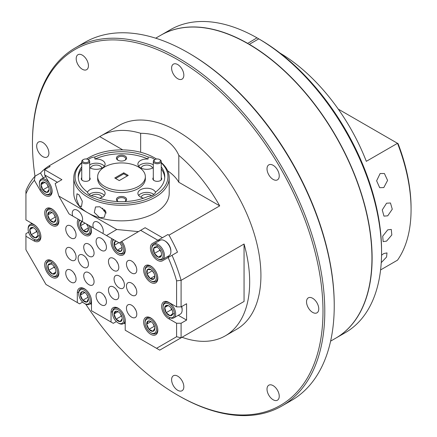 <?xml version="1.0" encoding="UTF-8"?>
<svg xmlns="http://www.w3.org/2000/svg" width="437" height="437" viewBox="0 0 437 437"><rect width="100%" height="100%" fill="white"/><g stroke="black" fill="none" stroke-linecap="round" stroke-linejoin="round"><path stroke-width="0.66" d="M381.545 255.208L383.795 253.542L386.996 252.914L386.576 257.027L381.244 262.653M380.13 173.527L384.407 173.522L387.586 180.399L383.795 187.582L379.682 187.681L376.618 180.803L380.13 173.527M387.728 229.846L391.279 229.42L391.825 234.937L386.57 241.12L383.151 241.617L382.697 236.171L387.728 229.846M386.57 203.21L390.465 202.981L392.268 209.208L387.728 215.823L383.965 216.124L382.26 209.929L386.57 203.21M102.624 208.138A5.495 3.174 -120 0 0 106.213 212.983A5.495 3.174 -120 0 0 106.317 213.043L106.213 212.983M134.651 263.948A5.495 3.174 -120 0 0 135.814 265.958M99.74 206.777L105.798 211.535L104.356 217.276L99.74 217.681L94.316 212.502L95.512 206.958L99.74 206.777M79.053 194.831L82.309 201.277L81.501 206.581L79.053 205.74L76.459 198.982L76.988 193.766L79.053 194.831M182.005 337.282A117.668 67.937 -120 0 0 225.312 335.834L236.554 329.345A117.668 67.937 -120 0 0 254.591 235.057A117.668 67.937 -120 0 0 177.722 131.362A117.668 67.937 -120 0 0 118.886 125.539L100.898 135.923A117.668 67.937 -120 0 0 99.751 136.612L122.764 149.896M35.015 176.198L34.386 180.295A114.489 66.102 -120 0 0 25.93 193.864L25.93 190.778A117.668 67.937 60 0 1 35.015 176.198L40.504 173.03L43.318 177.908M57.411 182.278L44.623 174.893L44.623 169.698L50.108 166.53L49.02 165.902A117.668 67.937 -120 0 0 40.504 173.03M49.02 165.902L99.751 136.612M140.648 152.273L140.648 133.296A117.668 67.937 -120 0 0 100.898 135.923M140.648 133.296C149.596 133.367 157.457 135.323 164.23 139.157C170.954 143.123 175.816 148.514 178.815 155.326L178.815 182.256A60.426 34.884 0 0 0 167.671 170.807M225.312 335.834A117.668 67.937 -120 0 0 244.059 244.01L244.059 301.459L181.093 337.806L176.597 336.736L176.597 323.254L181.093 323.254L181.093 337.806L159.729 350.141L125.211 330.214L125.211 320.463A10.018 5.785 -120 0 0 118.132 308.194A10.018 5.785 -120 0 0 113.123 307.697A10.018 5.785 -120 0 0 111.047 312.286L111.047 322.036L113.292 323.331L116.357 321.566M101.264 250.292A7.314 4.223 -120 0 0 104.924 250.652A7.314 4.223 -120 0 0 106.044 244.791A7.314 4.223 -120 0 0 101.264 238.345A7.314 4.223 -120 0 0 97.604 237.985A7.314 4.223 -120 0 0 96.484 243.846A7.314 4.223 -120 0 0 101.264 250.292M88.897 284.695A7.314 4.223 -120 0 0 92.551 285.061A7.314 4.223 -120 0 0 93.676 279.199A7.314 4.223 -120 0 0 88.897 272.754A7.314 4.223 -120 0 0 85.237 272.388A7.314 4.223 -120 0 0 84.117 278.249A7.314 4.223 -120 0 0 88.897 284.695M113.631 298.979A7.314 4.223 -120 0 0 117.291 299.34A7.314 4.223 -120 0 0 118.411 293.478A7.314 4.223 -120 0 0 113.631 287.033A7.314 4.223 -120 0 0 109.977 286.672A7.314 4.223 -120 0 0 108.851 292.533A7.314 4.223 -120 0 0 113.631 298.979M113.631 270.416A7.314 4.223 -120 0 0 117.291 270.776A7.314 4.223 -120 0 0 118.411 264.915A7.314 4.223 -120 0 0 113.631 258.469A7.314 4.223 -120 0 0 109.977 258.109A7.314 4.223 -120 0 0 108.851 263.97A7.314 4.223 -120 0 0 113.631 270.416M88.897 256.131A7.314 4.223 -120 0 0 92.551 256.497A7.314 4.223 -120 0 0 93.676 250.636A7.314 4.223 -120 0 0 88.897 244.19A7.314 4.223 -120 0 0 85.237 243.824A7.314 4.223 -120 0 0 84.117 249.685A7.314 4.223 -120 0 0 88.897 256.131M131.624 295.084A7.314 4.223 -120 0 0 135.279 295.445A7.314 4.223 -120 0 0 136.399 289.584A7.314 4.223 -120 0 0 131.624 283.138A7.314 4.223 -120 0 0 127.965 282.777A7.314 4.223 -120 0 0 126.845 288.639A7.314 4.223 -120 0 0 131.624 295.084M70.903 260.026A7.314 4.223 -120 0 0 74.563 260.392A7.314 4.223 -120 0 0 75.683 254.531A7.314 4.223 -120 0 0 70.903 248.085A7.314 4.223 -120 0 0 67.249 247.719A7.314 4.223 -120 0 0 66.129 253.58A7.314 4.223 -120 0 0 70.903 260.026M101.264 304.818A7.314 4.223 -120 0 0 104.924 305.184A7.314 4.223 -120 0 0 106.044 299.323A7.314 4.223 -120 0 0 101.264 292.877A7.314 4.223 -120 0 0 97.604 292.511A7.314 4.223 -120 0 0 96.484 298.373A7.314 4.223 -120 0 0 101.264 304.818M131.624 317.153A7.314 4.223 -120 0 0 135.279 317.519A7.314 4.223 -120 0 0 136.399 311.657A7.314 4.223 -120 0 0 131.624 305.212A7.314 4.223 -120 0 0 127.965 304.846A7.314 4.223 -120 0 0 126.845 310.707A7.314 4.223 -120 0 0 131.624 317.153M131.624 273.01A7.314 4.223 -120 0 0 135.279 273.371A7.314 4.223 -120 0 0 136.399 267.51A7.314 4.223 -120 0 0 131.624 261.064A7.314 4.223 -120 0 0 127.965 260.703A7.314 4.223 -120 0 0 126.845 266.565A7.314 4.223 -120 0 0 131.624 273.01M70.903 282.1A7.314 4.223 -120 0 0 74.563 282.46A7.314 4.223 -120 0 0 75.683 276.599A7.314 4.223 -120 0 0 70.903 270.153A7.314 4.223 -120 0 0 67.249 269.793A7.314 4.223 -120 0 0 66.129 275.654A7.314 4.223 -120 0 0 70.903 282.1M70.903 237.957A7.314 4.223 -120 0 0 74.563 238.318A7.314 4.223 -120 0 0 75.683 232.457A7.314 4.223 -120 0 0 70.903 226.011A7.314 4.223 -120 0 0 67.249 225.65A7.314 4.223 -120 0 0 66.129 231.512A7.314 4.223 -120 0 0 70.903 237.957M119.252 287.939A7.314 4.223 -120 0 0 122.912 288.305A7.314 4.223 -120 0 0 124.032 282.444A7.314 4.223 -120 0 0 119.252 275.998A7.314 4.223 -120 0 0 115.597 275.632A7.314 4.223 -120 0 0 114.478 281.494A7.314 4.223 -120 0 0 119.252 287.939M83.276 267.171A7.314 4.223 -120 0 0 86.93 267.531A7.314 4.223 -120 0 0 88.05 261.67A7.314 4.223 -120 0 0 83.276 255.224A7.314 4.223 -120 0 0 79.616 254.864A7.314 4.223 -120 0 0 78.496 260.725A7.314 4.223 -120 0 0 83.276 267.171M51.79 225.235A10.018 5.785 -120 0 0 56.799 225.727A10.018 5.785 -120 0 0 58.334 217.702A10.018 5.785 -120 0 0 51.79 208.875A10.018 5.785 -120 0 0 46.781 208.378A10.018 5.785 -120 0 0 45.246 216.408A10.018 5.785 -120 0 0 51.79 225.235M111.954 238.695A10.018 5.785 -120 0 0 118.132 254.443A10.018 5.785 -120 0 0 123.136 254.94A10.018 5.785 -120 0 0 121.825 241.421M78.223 219.221A10.018 5.785 -120 0 0 84.396 234.969A10.018 5.785 -120 0 0 89.405 235.467A10.018 5.785 -120 0 0 90.574 226.35M111.047 322.036L91.48 310.74L91.48 300.989A10.018 5.785 -120 0 0 84.396 288.72A10.018 5.785 -120 0 0 79.392 288.223A10.018 5.785 -120 0 0 77.316 292.812L77.316 302.562L79.561 303.857L82.626 302.093M150.738 334.294A10.018 5.785 -120 0 0 155.747 334.786A10.018 5.785 -120 0 0 157.282 326.761A10.018 5.785 -120 0 0 150.738 317.934A10.018 5.785 -120 0 0 145.729 317.437A10.018 5.785 -120 0 0 144.194 325.461A10.018 5.785 -120 0 0 150.738 334.294M51.79 277.167A10.018 5.785 -120 0 0 56.799 277.664A10.018 5.785 -120 0 0 58.334 269.634A10.018 5.785 -120 0 0 51.79 260.807A10.018 5.785 -120 0 0 46.781 260.31A10.018 5.785 -120 0 0 45.246 268.34A10.018 5.785 -120 0 0 51.79 277.167M150.738 282.357A10.018 5.785 -120 0 0 155.747 282.854A10.018 5.785 -120 0 0 157.282 274.829A10.018 5.785 -120 0 0 150.738 266.002A10.018 5.785 -120 0 0 145.729 265.505A10.018 5.785 -120 0 0 144.194 273.529A10.018 5.785 -120 0 0 150.738 282.357M103.279 233.686L102.821 233.418A7.314 4.223 -120 0 0 98.117 222.247A7.314 4.223 -120 0 0 94.458 221.887A7.314 4.223 -120 0 0 93.414 227.988L106.502 235.548L116.728 229.501L87.771 212.786A47.704 27.542 0 0 0 139.758 218.757A47.704 27.542 0 0 0 169.206 193.312L169.206 177.733A47.704 27.542 180 0 1 139.758 203.178A47.704 27.542 180 0 1 87.771 197.207A47.704 27.542 180 0 1 73.798 177.733A47.704 27.542 180 0 1 81.752 162.509M82.588 221.739L82.129 221.477A7.314 4.223 -120 0 0 77.425 210.301A7.314 4.223 -120 0 0 73.771 209.94A7.314 4.223 -120 0 0 72.722 216.042L93.414 227.988M156.43 159.035A46.431 26.804 0 0 0 154.337 157.741L155.233 158.26A47.704 27.542 180 0 1 156.506 159.024M161.253 162.509A47.704 27.542 180 0 1 169.206 177.733M97.653 176.695L97.653 178.771A23.849 13.771 0 0 0 104.64 188.511A23.849 13.771 0 0 0 130.63 191.493A23.849 13.771 0 0 0 145.352 178.771L145.352 176.695A23.849 13.771 180 0 1 130.63 189.418A23.849 13.771 180 0 1 104.64 186.43A23.849 13.771 180 0 1 97.653 176.695A23.849 13.771 180 0 1 112.375 163.973A23.849 13.771 180 0 1 138.371 166.956A23.849 13.771 180 0 1 145.352 176.695M155.523 192.34A8.904 5.14 0 0 0 153.097 189.74A8.904 5.14 0 0 0 143.396 188.626A8.904 5.14 0 0 0 137.895 193.378A8.904 5.14 0 0 0 140.506 197.011A8.904 5.14 0 0 0 143.571 198.169M153.884 194.416A8.904 5.14 0 0 0 153.097 193.897A8.904 5.14 0 0 0 138.655 195.454M81.752 166.858A43.252 24.969 180 0 0 78.25 176.695A43.252 24.969 180 0 0 87.395 192.051A8.904 5.14 0 0 0 89.907 194.935A8.904 5.14 0 0 0 94.905 196.388A43.252 24.969 180 0 0 148.099 196.388A8.904 5.14 0 0 0 155.61 192.051A43.252 24.969 0 0 0 164.754 176.695A43.252 24.969 0 0 0 161.253 166.858M99.434 198.169A8.904 5.14 0 0 0 105.109 193.378A8.904 5.14 0 0 0 102.498 189.74A8.904 5.14 0 0 0 93.649 188.451A8.904 5.14 0 0 0 87.482 192.34M104.35 195.454A8.904 5.14 0 0 0 102.498 193.897A8.904 5.14 0 0 0 89.121 194.416M89.7 167.677A8.904 5.14 0 0 0 89.907 167.803A8.904 5.14 0 0 0 99.614 168.917A8.904 5.14 0 0 0 105.109 164.165A8.904 5.14 0 0 0 102.498 160.532A8.904 5.14 0 0 0 94.905 159.079L94.905 157.003A8.904 5.14 0 0 0 88.318 159.702M104.35 166.24A8.904 5.14 0 0 0 102.498 164.683A8.904 5.14 0 0 0 89.7 164.809M124.9 201.588A4.261 2.458 0 0 0 125.763 200.102A4.261 2.458 0 0 0 124.518 198.365A4.261 2.458 0 0 0 119.869 197.83A4.261 2.458 0 0 0 117.242 200.102A4.261 2.458 0 0 0 118.105 201.588M124.955 201.583A5.091 2.939 0 0 0 125.102 201.506A5.091 2.939 0 0 0 125.102 197.349A5.091 2.939 0 0 0 117.903 197.349A5.091 2.939 0 0 0 117.903 201.506L117.903 201.506A5.091 2.939 0 0 0 118.05 201.583M82.757 180.689A3.977 2.294 180 0 1 81.752 179.159L81.752 161.45A3.977 2.294 180 0 1 82.915 159.827L83.478 159.505A3.179 1.835 0 0 0 84.849 162.569A3.179 1.835 0 0 0 88.465 161.734A3.179 1.835 0 0 0 87.974 159.505A3.179 1.835 0 0 0 86.602 159.035A3.179 1.835 0 0 0 83.478 159.505M81.752 177.613A4.452 2.573 0 0 0 82.577 180.59L82.577 180.59A4.452 2.573 0 0 0 88.875 180.59A4.452 2.573 0 0 0 89.7 177.613M101.854 168.136A5.659 3.267 0 0 0 100.21 166.011A5.659 3.267 0 0 0 94.184 165.268A5.659 3.267 0 0 0 90.552 168.136M101.854 197.349A5.659 3.267 0 0 0 100.21 195.219A5.659 3.267 0 0 0 91.541 195.678M151.464 195.678A5.659 3.267 0 0 0 150.803 195.219A5.659 3.267 0 0 0 144.784 194.481A5.659 3.267 0 0 0 141.151 197.349M155.233 158.26L154.337 157.741A46.431 26.804 0 0 0 154.332 157.741A46.431 26.804 0 0 0 88.673 157.741A46.431 26.804 0 0 0 86.575 159.035M81.752 162.843A46.431 26.804 0 0 0 88.673 195.65A46.431 26.804 0 0 0 150.126 197.803A46.431 26.804 0 0 0 161.253 162.843M86.499 159.024A47.704 27.542 180 0 1 87.771 158.26L88.673 157.741M152.453 168.136A5.659 3.267 0 0 0 150.803 166.011A5.659 3.267 0 0 0 144.784 165.268A5.659 3.267 0 0 0 141.151 168.136M159.527 159.505A3.179 1.835 -0 0 0 158.631 159.139A3.179 1.835 -0 0 0 155.031 159.505A3.179 1.835 -0 0 0 155.927 162.466A3.179 1.835 -0 0 0 159.882 161.859A3.179 1.835 -0 0 0 159.527 159.505L160.089 159.827A3.977 2.294 180 0 1 161.253 161.45A3.977 2.294 180 0 1 155.588 163.531A3.977 2.294 180 0 1 153.305 161.45L153.305 179.159A3.977 2.294 0 0 0 154.31 180.689M153.305 177.613A4.452 2.573 0 0 0 154.13 180.59L154.13 180.59A4.452 2.573 0 0 0 160.428 180.59A4.452 2.573 0 0 0 161.253 177.613M125.102 156.036A5.091 2.939 0 0 0 117.903 156.036A5.091 2.939 0 0 0 117.903 160.193L117.903 160.193A5.091 2.939 0 0 0 125.102 160.193A5.091 2.939 0 0 0 125.102 156.036M124.78 160.363A4.261 2.458 0 0 0 125.763 158.789A4.261 2.458 0 0 0 124.518 157.052A4.261 2.458 0 0 0 119.869 156.517A4.261 2.458 0 0 0 117.242 158.789A4.261 2.458 0 0 0 118.225 160.363M154.687 159.702A8.904 5.14 0 0 0 153.097 158.451A8.904 5.14 0 0 0 148.099 157.003L148.099 159.079A8.904 5.14 0 0 0 137.895 164.165A8.904 5.14 0 0 0 140.506 167.803A8.904 5.14 0 0 0 153.305 167.677M153.305 164.809A8.904 5.14 0 0 0 153.097 164.683A8.904 5.14 0 0 0 138.655 166.24M188.068 52.686L188.97 53.205A205.439 118.613 60 0 1 334.234 304.818L334.234 305.856A206.712 119.345 -120 0 0 188.068 52.686A206.712 119.345 -120 0 0 84.707 42.449L75.262 47.901A206.712 119.345 60 0 1 234.56 103.279A206.712 119.345 60 0 1 324.789 311.313A206.712 119.345 60 0 1 281.98 405.94A206.712 119.345 60 0 1 178.618 395.704L177.717 395.185A205.439 118.613 -120 0 0 322.992 311.313A205.439 118.613 -120 0 0 177.722 59.7A205.439 118.613 -120 0 0 32.453 143.571L32.453 142.533A206.712 119.345 60 0 1 75.262 47.901M273.13 385.625A8.653 4.993 -120 0 0 268.804 385.199A8.653 4.993 -120 0 0 267.477 392.131A8.653 4.993 -120 0 0 273.13 399.751A8.653 4.993 -120 0 0 277.451 400.183A8.653 4.993 -120 0 0 278.779 393.251A8.653 4.993 -120 0 0 273.13 385.625M177.722 376.175A8.653 4.993 -120 0 0 173.396 375.749A8.653 4.993 -120 0 0 172.069 382.681A8.653 4.993 -120 0 0 177.722 390.301A8.653 4.993 -120 0 0 182.049 390.733A8.653 4.993 -120 0 0 183.371 383.801A8.653 4.993 -120 0 0 177.722 376.175M42.799 142.478A8.653 4.993 -120 0 0 38.472 142.052A8.653 4.993 -120 0 0 37.145 148.984A8.653 4.993 -120 0 0 42.799 156.604A8.653 4.993 -120 0 0 47.12 157.036A8.653 4.993 -120 0 0 48.447 150.104A8.653 4.993 -120 0 0 42.799 142.478M82.314 55.128A8.653 4.993 -120 0 0 77.988 54.701A8.653 4.993 -120 0 0 76.666 61.633A8.653 4.993 -120 0 0 82.314 69.254A8.653 4.993 -120 0 0 86.641 69.685A8.653 4.993 -120 0 0 87.968 62.753A8.653 4.993 -120 0 0 82.314 55.128M177.722 64.578A8.653 4.993 -120 0 0 173.396 64.152A8.653 4.993 -120 0 0 172.069 71.084A8.653 4.993 -120 0 0 177.722 78.704A8.653 4.993 -120 0 0 182.049 79.135A8.653 4.993 -120 0 0 183.371 72.203A8.653 4.993 -120 0 0 177.722 64.578M273.13 165.295A8.653 4.993 -120 0 0 268.804 164.864A8.653 4.993 -120 0 0 267.477 171.796A8.653 4.993 -120 0 0 273.13 179.421A8.653 4.993 -120 0 0 277.451 179.847A8.653 4.993 -120 0 0 278.779 172.915A8.653 4.993 -120 0 0 273.13 165.295M312.646 298.274A8.653 4.993 -120 0 0 308.32 297.848A8.653 4.993 -120 0 0 306.998 304.78A8.653 4.993 -120 0 0 312.646 312.4A8.653 4.993 -120 0 0 316.972 312.832A8.653 4.993 -120 0 0 318.3 305.9A8.653 4.993 -120 0 0 312.646 298.274M330.607 341.144L335.714 338.194A174.909 100.985 -120 0 0 371.942 258.125A174.909 100.985 -120 0 0 295.592 82.101A174.909 100.985 -120 0 0 160.805 35.239L155.692 38.188M46.125 265.712A8.013 4.627 -120 0 0 46.235 267.045A8.013 4.627 -120 0 0 51.79 275.529A8.013 4.627 -120 0 0 57.351 270.929A8.013 4.627 -120 0 0 51.238 262.156A8.013 4.627 -120 0 0 46.125 265.712L46.125 264.986A8.904 5.14 60 0 1 47.966 260.911A8.904 5.14 60 0 1 54.079 262.566M58.492 270.213A8.904 5.14 60 0 1 58.596 270.782A8.904 5.14 60 0 1 56.876 276.337A8.904 5.14 60 0 1 52.418 275.894L51.79 275.529M55.723 272.224L52.577 274.037A5.736 3.31 -120 0 0 55.63 272.715A5.736 3.31 -120 0 0 55.849 271.328A5.736 3.31 -120 0 0 55.772 270.377A5.736 3.31 -120 0 0 54.844 267.668A5.736 3.31 -120 0 0 51.79 264.303A5.736 3.31 -120 0 0 51.003 263.937L47.95 265.259L48.736 270.306L52.577 274.037L55.63 272.715L55.843 271.044M28.132 229.359A8.013 4.627 -120 0 0 28.487 231.834A8.013 4.627 -120 0 0 33.802 239.176A8.013 4.627 -120 0 0 39.117 233.434A8.013 4.627 -120 0 0 32.802 225.618A8.013 4.627 -120 0 0 28.132 229.359L28.132 228.633A8.904 5.14 60 0 1 29.978 224.558A8.904 5.14 60 0 1 36.091 226.213M39.45 235.39L35.211 237.843A5.736 3.31 -120 0 0 37.8 235.734A5.736 3.31 -120 0 0 37.861 234.975A5.736 3.31 -120 0 0 37.609 233.205A5.736 3.31 -120 0 0 36.391 230.528A5.736 3.31 -120 0 0 33.802 227.95A5.736 3.31 -120 0 0 32.393 227.426L29.803 229.534L31.207 234.74L35.211 237.843L37.8 235.734L37.855 234.789M39.379 183.922A8.013 4.627 -120 0 0 40.024 187.326A8.013 4.627 -120 0 0 45.044 193.738A8.013 4.627 -120 0 0 50.064 187.058A8.013 4.627 -120 0 0 43.695 180.055A8.013 4.627 -120 0 0 39.379 183.922L39.379 183.196A8.904 5.14 60 0 1 41.22 179.115A8.904 5.14 60 0 1 49.25 182.906M47.365 184.693L48.141 186.85L42.87 189.893A5.736 3.31 -120 0 0 46.923 192.427A5.736 3.31 -120 0 0 49.097 189.729A5.736 3.31 -120 0 0 49.102 189.532A5.736 3.31 -120 0 0 48.638 187.096A5.736 3.31 -120 0 0 47.218 184.49A5.736 3.31 -120 0 0 45.044 182.508A5.736 3.31 -120 0 0 43.165 181.956L40.991 184.654L42.87 189.893L46.923 192.427L49.102 189.483M46.125 213.78A8.013 4.627 -120 0 0 47.038 217.866A8.013 4.627 -120 0 0 51.79 223.597A8.013 4.627 -120 0 0 56.772 223.05A8.013 4.627 -120 0 0 56.548 216.239A8.013 4.627 -120 0 0 50.184 209.853A8.013 4.627 -120 0 0 46.125 213.78L46.125 213.054A8.904 5.14 60 0 1 47.966 208.979A8.904 5.14 60 0 1 54.079 210.634M55.193 216.468A5.736 3.31 -120 0 0 53.636 213.944A5.736 3.31 -120 0 0 51.79 212.371A5.736 3.31 -120 0 0 49.583 211.847L47.737 214.955L49.949 220.161L53.997 222.258L55.843 219.15A5.736 3.31 -120 0 0 55.193 216.468M78.731 293.631A8.013 4.627 -120 0 0 79.851 298.181A8.013 4.627 -120 0 0 84.396 303.442A8.013 4.627 -120 0 0 89.459 302.765A8.013 4.627 -120 0 0 88.946 295.62A8.013 4.627 -120 0 0 82.615 289.66A8.013 4.627 -120 0 0 78.731 293.631L78.731 292.899A8.904 5.14 60 0 1 80.577 288.824A8.904 5.14 60 0 1 86.684 290.479M87.651 295.986A5.736 3.31 -120 0 0 86.007 293.527A5.736 3.31 -120 0 0 84.396 292.216A5.736 3.31 -120 0 0 81.976 291.741L80.37 295.117L82.79 300.274L86.821 302.06L88.427 298.684A5.736 3.31 -120 0 0 87.651 295.986M145.068 322.839A8.013 4.627 -120 0 0 146.056 327.1A8.013 4.627 -120 0 0 150.738 332.655A8.013 4.627 -120 0 0 155.747 332.06A8.013 4.627 -120 0 0 155.419 325.128A8.013 4.627 -120 0 0 149.066 318.895A8.013 4.627 -120 0 0 145.068 322.839L145.068 322.113A8.904 5.14 60 0 1 146.914 318.038A8.904 5.14 60 0 1 153.026 319.693M154.086 325.407A5.736 3.31 -120 0 0 152.497 322.905A5.736 3.31 -120 0 0 150.738 321.43A5.736 3.31 -120 0 0 148.449 320.922L146.69 324.128L148.979 329.318L153.021 331.301L154.78 328.094A5.736 3.31 -120 0 0 154.086 325.407M112.462 313.105A8.013 4.627 -120 0 0 113.172 316.678A8.013 4.627 -120 0 0 118.132 322.921A8.013 4.627 -120 0 0 123.087 316.071A8.013 4.627 -120 0 0 116.712 309.221A8.013 4.627 -120 0 0 112.462 313.105L112.462 312.379A8.904 5.14 60 0 1 114.308 308.298A8.904 5.14 60 0 1 120.415 309.953M120.465 313.892L121.306 316.137L116.034 319.179A5.736 3.31 -120 0 0 120.093 321.61A5.736 3.31 -120 0 0 122.185 318.802A5.736 3.31 -120 0 0 122.185 318.715A5.736 3.31 -120 0 0 121.683 316.159A5.736 3.31 -120 0 0 120.224 313.569A5.736 3.31 -120 0 0 118.132 311.69A5.736 3.31 -120 0 0 116.166 311.144L114.073 313.946L116.034 319.179L120.093 321.61L122.185 318.693M163.061 307.26L163.061 306.534A8.904 5.14 60 0 1 164.902 302.459A8.904 5.14 60 0 1 175.237 310.975A8.904 5.14 60 0 1 173.806 317.879A8.904 5.14 60 0 1 169.354 317.437L168.726 317.076A8.013 4.627 -120 0 0 174.019 311.259A8.013 4.627 -120 0 0 167.699 303.502A8.013 4.627 -120 0 0 163.061 307.26A8.013 4.627 -120 0 0 163.433 309.806A8.013 4.627 -120 0 0 168.726 317.076M173.806 317.879L180.284 314.143A8.904 5.14 -120 0 0 182.131 310.062A8.904 5.14 -120 0 0 181.716 307.233A8.904 5.14 -120 0 0 181.535 306.643M174.379 313.318L170.173 315.743A5.736 3.31 -120 0 0 172.73 313.586A5.736 3.31 -120 0 0 172.784 312.876A5.736 3.31 -120 0 0 172.517 311.051A5.736 3.31 -120 0 0 171.288 308.375A5.736 3.31 -120 0 0 168.726 305.845A5.736 3.31 -120 0 0 167.278 305.321L164.722 307.479L166.164 312.69L170.173 315.743L172.73 313.586L172.779 312.701M181.688 306.556A8.013 4.627 60 0 1 181.759 306.79A8.013 4.627 60 0 1 182.131 309.336L182.131 310.062M151.814 248.833L151.814 248.107A8.904 5.14 60 0 1 153.66 244.032A8.904 5.14 60 0 1 159.942 245.845A8.904 5.14 60 0 1 164.29 253.902A8.904 5.14 60 0 1 162.564 259.458A8.904 5.14 60 0 1 158.112 259.015L157.484 258.649A8.013 4.627 -120 0 0 163.045 254.05A8.013 4.627 -120 0 0 156.932 245.277A8.013 4.627 -120 0 0 151.814 248.833A8.013 4.627 -120 0 0 151.923 250.166A8.013 4.627 -120 0 0 157.484 258.649M162.564 259.458L169.043 255.716A8.904 5.14 -120 0 0 170.883 251.641A8.904 5.14 -120 0 0 170.763 250.161A8.904 5.14 -120 0 0 164.591 240.732A8.904 5.14 -120 0 0 160.139 240.295L153.66 244.032M161.411 255.345L158.27 257.158A5.736 3.31 -120 0 0 161.324 255.836A5.736 3.31 -120 0 0 161.543 254.449A5.736 3.31 -120 0 0 161.461 253.498A5.736 3.31 -120 0 0 160.537 250.789A5.736 3.31 -120 0 0 157.484 247.424A5.736 3.31 -120 0 0 156.697 247.058L153.644 248.38L154.43 253.427L158.27 257.158L161.324 255.836L161.532 254.165M164.591 240.732L165.219 241.098A8.013 4.627 60 0 1 170.78 249.582A8.013 4.627 60 0 1 170.883 250.914L170.883 251.641M145.068 270.907A8.013 4.627 -120 0 0 150.738 280.723A8.013 4.627 -120 0 0 156.364 278.178A8.013 4.627 -120 0 0 151.388 268.056A8.013 4.627 -120 0 0 145.106 270.181A8.013 4.627 -120 0 0 145.068 270.907L145.068 270.181A8.904 5.14 60 0 1 145.111 269.372A8.904 5.14 60 0 1 146.914 266.106A8.904 5.14 60 0 1 153.026 267.761M157.44 275.408A8.904 5.14 60 0 1 157.62 278.26A8.904 5.14 60 0 1 155.818 281.526A8.904 5.14 60 0 1 151.366 281.084L150.738 280.723M154.769 275.971L150.273 278.566A5.736 3.31 -120 0 0 153.993 278.855A5.736 3.31 -120 0 0 154.769 277.042A5.736 3.31 -120 0 0 154.791 276.523A5.736 3.31 -120 0 0 154.458 274.469A5.736 3.31 -120 0 0 151.202 269.793L147.477 269.503L147.012 273.89L150.273 278.566L153.993 278.855L154.785 276.189M79.916 220.199A8.013 4.627 -120 0 0 78.906 222.007A8.013 4.627 -120 0 0 78.731 223.52L78.731 222.794A8.904 5.14 60 0 1 78.928 221.111A8.904 5.14 60 0 1 79.408 219.904M91.104 228.021A8.904 5.14 60 0 1 91.131 231.747A8.904 5.14 60 0 1 89.481 234.139A8.904 5.14 60 0 1 85.029 233.697L84.396 233.336A8.013 4.627 -120 0 0 89.891 231.577A8.013 4.627 -120 0 0 88.88 225.372M88.329 227.906L83.396 230.752L87.302 231.741A5.736 3.31 -120 0 0 88.329 230.217A5.736 3.31 -120 0 0 88.454 229.135A5.736 3.31 -120 0 0 88.301 227.775A5.736 3.31 -120 0 0 86.499 224.001M85.062 223.165L80.49 225.803L83.396 230.752A5.736 3.31 -120 0 0 87.302 231.741L88.449 228.824M113.647 239.673A8.013 4.627 -120 0 0 112.626 241.535A8.013 4.627 -120 0 0 112.462 242.994L112.462 242.267A8.904 5.14 60 0 1 112.642 240.645A8.904 5.14 60 0 1 113.139 239.378M124.835 247.495A8.904 5.14 60 0 1 124.878 251.16A8.904 5.14 60 0 1 123.212 253.613A8.904 5.14 60 0 1 118.76 253.17L118.132 252.81A8.013 4.627 -120 0 0 123.633 250.996A8.013 4.627 -120 0 0 120.787 242.022M122.07 247.429L117.165 250.259L121.06 251.199A5.736 3.31 -120 0 0 122.07 249.653A5.736 3.31 -120 0 0 122.185 248.609A5.736 3.31 -120 0 0 122.027 247.2A5.736 3.31 -120 0 0 119.574 242.721M118.842 242.672L114.237 245.332L117.165 250.259A5.736 3.31 -120 0 0 121.06 251.199L122.18 248.298M134.651 286.022A5.495 3.174 -120 0 0 135.814 288.032M134.651 308.09A5.495 3.174 -120 0 0 135.814 310.101M122.284 278.877A5.495 3.174 -120 0 0 123.447 280.893M116.663 289.917A5.495 3.174 -120 0 0 117.826 291.927M116.663 261.353A5.495 3.174 -120 0 0 117.826 263.364M104.296 295.756A5.495 3.174 -120 0 0 105.454 297.766M104.296 241.229A5.495 3.174 -120 0 0 105.454 243.24M91.928 247.069A5.495 3.174 -120 0 0 93.086 249.085M86.302 258.109A5.495 3.174 -120 0 0 87.466 260.119M91.928 275.632A5.495 3.174 -120 0 0 93.086 277.642M73.935 250.964A5.495 3.174 -120 0 0 75.098 252.979M73.935 228.895A5.495 3.174 -120 0 0 75.098 230.905M73.935 273.038A5.495 3.174 -120 0 0 75.098 275.048M160.248 180.689A3.977 2.294 0 0 0 161.253 179.159L161.253 161.45M87.974 159.505L88.536 159.827A3.977 2.294 180 0 1 89.7 161.45A3.977 2.294 180 0 1 84.625 163.657A3.977 2.294 180 0 1 81.752 161.45M89.7 161.45L89.7 179.159A3.977 2.294 180 0 1 88.695 180.689M380.583 269.935L397.512 260.162A143.112 82.626 -120 0 0 411.07 209.563A143.112 82.626 -120 0 0 397.512 143.314L338.254 109.103M279.991 53.074A143.112 82.626 -120 0 1 366.315 161.324L397.512 143.314L398.08 143.642A141.2 81.522 60 0 1 411.07 208.007L411.07 209.563M127.347 175.914L123.753 173.839L115.658 178.509M153.305 161.45A3.977 2.294 180 0 1 154.469 159.827L155.031 159.505M112.462 242.994A8.013 4.627 -120 0 0 118.132 252.81M120.148 243.365L121.557 245.736M116.532 241.339L115.199 241.333L114.237 245.332A5.736 3.31 -120 0 0 117.165 250.259M116.029 241.044A5.736 3.31 -120 0 0 115.199 241.333A5.736 3.31 -120 0 0 114.237 245.332M78.731 223.52A8.013 4.627 -120 0 0 84.396 233.336M86.482 223.99L87.842 226.306M82.79 221.854L81.495 221.843L80.49 225.803A5.736 3.31 -120 0 0 83.396 230.752M82.298 221.57A5.736 3.31 -120 0 0 81.495 221.843A5.736 3.31 -120 0 0 80.49 225.803M152.294 270.754L147.012 273.89A5.736 3.31 -120 0 0 150.273 278.566M152.284 270.847L154.042 273.371M151.202 269.793A5.736 3.31 -120 0 0 150.738 269.492A5.736 3.31 -120 0 0 147.477 269.503A5.736 3.31 -120 0 0 147.012 273.89M157.659 247.528L156.697 247.058A5.736 3.31 -120 0 0 153.644 248.38A5.736 3.31 -120 0 0 154.43 253.427A5.736 3.31 -120 0 0 158.27 257.158M159.521 249.232L159.702 250.385L154.43 253.427M159.702 250.385L160.898 251.548M157.981 245.878L153.644 248.38M168.977 306.004L167.278 305.321A5.736 3.31 -120 0 0 164.722 307.479A5.736 3.31 -120 0 0 166.164 312.69A5.736 3.31 -120 0 0 170.173 315.743M170.954 307.899L171.435 309.647L166.164 312.69M171.435 309.647L172.26 310.275M168.016 305.572L164.722 307.479M124.835 317.601A8.904 5.14 60 0 1 123.212 323.724A8.904 5.14 60 0 1 118.76 323.282L118.132 322.921M118.405 311.86L116.166 311.144A5.736 3.31 -120 0 0 114.073 313.946A5.736 3.31 -120 0 0 116.034 319.179M121.306 316.137L121.77 316.415M118.001 311.679L114.073 313.946M157.44 327.34A8.904 5.14 60 0 1 155.818 333.458A8.904 5.14 60 0 1 151.366 333.021L150.738 332.655M151.016 321.599L148.449 320.922A5.736 3.31 -120 0 0 146.69 324.128A5.736 3.31 -120 0 0 148.979 329.318A5.736 3.31 -120 0 0 153.021 331.301A5.736 3.31 -120 0 0 154.791 328.455A5.736 3.31 -120 0 0 154.78 328.094M153.097 323.67L154.25 326.275L148.979 329.318M151.044 321.616L146.69 324.128M91.104 298.127A8.904 5.14 60 0 1 89.481 304.25A8.904 5.14 60 0 1 85.029 303.808L84.396 303.442M84.68 292.391L81.976 291.741A5.736 3.31 -120 0 0 80.37 295.117A5.736 3.31 -120 0 0 82.79 300.274A5.736 3.31 -120 0 0 86.821 302.06A5.736 3.31 -120 0 0 88.454 299.241A5.736 3.31 -120 0 0 88.427 298.684M86.75 294.445L88.061 297.231L82.79 300.274M84.865 292.517L80.37 295.117M58.492 218.282A8.904 5.14 60 0 1 56.876 224.4A8.904 5.14 60 0 1 52.418 223.963L51.79 223.597M52.074 212.54L49.583 211.847A5.736 3.31 -120 0 0 47.737 214.955A5.736 3.31 -120 0 0 49.949 220.161A5.736 3.31 -120 0 0 53.997 222.258A5.736 3.31 -120 0 0 55.849 219.396A5.736 3.31 -120 0 0 55.843 219.15M54.15 214.605L55.215 217.118L49.949 220.161M55.215 217.118L55.488 217.26M51.992 212.502L47.737 214.955M48.141 186.85L48.671 187.183M51.746 188.418A8.904 5.14 60 0 1 50.129 194.541A8.904 5.14 60 0 1 45.672 194.099L45.044 193.738M45.322 182.677L43.165 181.956A5.736 3.31 -120 0 0 40.991 184.654A5.736 3.31 -120 0 0 42.87 189.893M44.814 182.453L40.991 184.654M40.504 233.861A8.904 5.14 60 0 1 38.882 239.984A8.904 5.14 60 0 1 34.43 239.542L33.802 239.176M34.053 228.103L32.393 227.426A5.736 3.31 -120 0 0 29.803 229.534A5.736 3.31 -120 0 0 31.207 234.74A5.736 3.31 -120 0 0 35.211 237.843M36.02 229.988L36.479 231.697L31.207 234.74M36.479 231.697L37.331 232.358M33.054 227.655L29.803 229.534M51.965 264.407L51.003 263.937A5.736 3.31 -120 0 0 47.95 265.259A5.736 3.31 -120 0 0 48.736 270.306A5.736 3.31 -120 0 0 52.577 274.037M53.827 266.111L54.008 267.264L48.736 270.306M54.008 267.264L55.204 268.427M52.287 262.757L47.95 265.259M178.815 182.256L219.713 205.871A117.668 67.937 -120 0 0 178.815 155.326M148.099 159.079A43.252 24.969 0 0 0 94.905 159.079M148.099 157.003A43.252 24.969 0 0 0 94.905 157.003M281.98 405.94L291.424 400.489A206.712 119.345 -120 0 0 334.234 305.856M32.453 143.571A205.439 118.613 -120 0 0 34.987 176.231M85.739 304.174A205.439 118.613 -120 0 0 177.717 395.185M244.059 301.459L222.695 313.788M164.716 177.733A43.252 24.969 0 0 0 161.253 168.933M81.752 168.933A43.252 24.969 0 0 0 78.289 177.733M73.798 177.733L73.798 193.312A47.704 27.542 0 0 0 87.771 212.786L58.815 196.071L55.166 183.573L61.912 179.678L44.623 169.698M28.574 232.145L25.93 233.675L25.93 249.745L45.978 284.465L77.316 302.562M156.55 348.305L176.597 336.736M168.141 257.519L172.009 255.29A117.668 67.937 60 0 1 181.093 280.357L181.093 306.894L176.597 306.894L176.597 280.849A114.489 66.102 -120 0 0 168.141 257.519L162.493 260.785A10.018 5.785 -120 0 1 152.475 255A10.018 5.785 -120 0 1 152.475 243.431L160.21 238.968A10.018 5.785 -120 0 0 158.473 241.257M176.597 280.849L181.093 280.357L244.059 244.01M162.406 237.701L157.904 240.295L140.643 230.332L145.117 227.715L162.406 237.701L167.89 234.532L157.904 240.295M25.93 193.864L25.93 219.909L33.802 224.454A10.018 5.785 -120 0 1 40.346 233.282A10.018 5.785 -120 0 1 38.811 241.311A10.018 5.785 -120 0 1 33.802 240.814L35.277 239.962M58.815 196.071L69.041 213.917L72.722 216.042M145.117 227.715L119.252 242.906L106.502 235.548M25.93 236.27L33.802 240.814M176.597 306.894L168.726 302.355A10.018 5.785 -120 0 0 163.717 301.858A10.018 5.785 -120 0 0 162.182 309.882A10.018 5.785 -120 0 0 168.726 318.71L176.597 323.254M181.093 323.254L186.583 320.086L186.583 303.731L181.093 306.894M178.285 315.296L186.583 320.086M172.009 255.29L177.498 252.122A117.668 67.937 60 0 0 168.982 235.161L219.713 205.871M34.386 180.295L40.035 190.084A10.018 5.785 -120 0 0 50.053 195.869A10.018 5.785 -120 0 0 50.053 184.299L44.623 174.893M167.376 256.677A10.018 5.785 -120 0 0 170.206 256.328M167.89 234.532L168.982 235.161M31.42 223.078L31.42 223.728M90.344 303.748L91.48 304.403M124.075 323.222L125.211 323.877M140.643 230.332L119.252 242.906M138.371 231.61L116.728 229.501M128.249 175.395L123.753 172.801L114.756 177.99L119.252 180.59L128.249 175.395M104.421 209.634A3.671 2.119 -120 0 0 105.437 210.913M123.753 173.839L123.753 172.801M335.987 338.036L345.339 332.639A174.909 100.985 -120 0 0 381.567 252.564A174.909 100.985 -120 0 0 258.78 38.866L256.983 37.828A174.909 100.985 -120 0 0 170.43 29.683L161.078 35.08M247.539 43.487L256.983 37.828M247.539 43.285A174.909 100.985 -120 0 0 161.106 35.064M336.015 338.019A174.909 100.985 -120 0 0 362.847 198.403A174.909 100.985 -120 0 0 249.336 44.317L258.78 38.866L260.583 39.904A172.369 99.516 60 0 1 381.567 250.488L381.567 252.564M112.522 311.434L111.047 312.286M77.316 292.812L78.786 291.96M168.726 318.71L170.201 317.863M40.035 190.084L41.04 189.505M47.966 260.911L49.632 259.949M29.978 224.558L31.983 223.405M41.22 179.115L45.601 176.592M47.966 208.979L49.632 208.017M80.577 288.824L82.238 287.863M146.914 318.038L148.58 317.076M114.308 308.298L115.974 307.337M164.902 302.459L166.568 301.497M146.914 266.106L148.58 265.144M123.212 253.613L124.878 252.652M89.481 234.139L91.147 233.178M155.818 281.526L157.484 280.565M123.212 323.724L125.211 322.566M155.818 333.458L157.484 332.497M89.481 304.25L91.48 303.092M56.876 224.4L58.536 223.438M50.129 194.541L51.79 193.58M38.882 239.984L40.548 239.023M56.876 276.337L58.536 275.376"/></g></svg>
